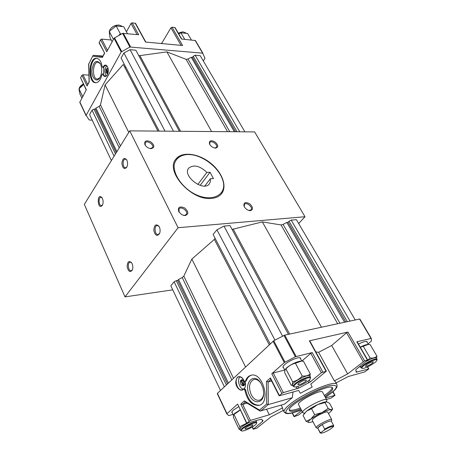 <?xml version="1.0" encoding="UTF-8"?>
<svg xmlns="http://www.w3.org/2000/svg" width="456" height="456" viewBox="0 0 456 456"><rect width="100%" height="100%" fill="white"/><g stroke="black" fill="none" stroke-linecap="round" stroke-linejoin="round"><path stroke-width="0.68" d="M126.922 166.959L125.554 167.797C122.482 168.082 122.231 158.984 125.314 159.127L126.728 159.908M126.842 160.136C127.828 162.53 127.828 164.85 126.848 167.107C124.414 169.729 122.761 168.543 121.877 163.544C122.482 158.511 124.072 157.252 126.648 159.765L126.842 160.136M159.304 226.888C160.25 229.066 160.364 231.232 159.64 233.386C157.138 236.738 155.194 235.735 153.803 230.371C154.253 224.848 155.998 223.525 159.036 226.393L159.304 226.888M102.44 198.474C103.347 200.822 103.347 203.034 102.44 205.109C97.567 211.846 96.376 191.548 102.007 197.693L102.44 198.474M132.097 263.631C132.987 265.831 133.072 267.934 132.36 269.946C130.182 272.756 128.444 271.73 127.156 266.863C127.321 261.824 128.774 260.416 131.527 262.639L132.097 263.631M178.085 227.721L129.726 130.861L254.63 131.915L305.001 216.725L178.085 227.721L125.024 296.879L84.326 204.402L129.726 130.861M132.422 269.787L131.157 270.739C128.142 271.309 127.116 262.303 130.177 262.149L131.624 262.776M209.686 144.324L209.84 142.432C211.601 139.901 218.475 145.105 216.389 147.396L214.708 148.018M215.585 148.097L215.072 148.075C212.485 147.55 210.609 146.131 209.446 143.811C209.065 140.522 210.923 139.906 215.027 141.964C218.418 145.145 218.606 147.191 215.585 148.097M144.968 144.791C144.062 140.898 145.994 139.918 150.759 141.844C154.698 145.27 154.858 147.539 151.238 148.645L150.543 148.599C148.103 148.143 146.245 146.872 144.968 144.791L145.293 145.327L145.213 142.768C147.077 139.815 154.698 145.025 152.469 147.727L150.189 148.542M244.234 206.619L244.467 204.282C246.571 201.637 253.428 207.526 250.999 209.891L248.805 210.444M250.447 210.649L249.204 210.547C246.759 209.834 245.02 208.341 243.994 206.072C243.567 202.435 245.453 201.672 249.649 203.775C253.171 207.149 253.439 209.441 250.447 210.649M179.122 212.217L179.014 208.882C181.3 205.759 188.887 211.726 186.242 214.565L184.503 215.369L183.107 215.232M185.278 215.545L183.517 215.357L181.505 214.468L178.752 211.612C177.635 207.235 179.539 205.981 184.475 207.839C188.641 211.476 188.909 214.041 185.278 215.545M172.756 289.856L125.024 296.879M211.162 198.423C191.053 200.725 164.821 170.954 175.953 159.047C181.83 151.306 197.875 153.21 209.925 162.587C222.078 171.838 227.698 186.595 221.331 193.96C219.005 196.627 215.614 198.115 211.162 198.423M298.686 223.525L305.001 216.725M102.543 204.909L101.454 205.57C98.673 205.93 98.171 197.305 100.97 197.345L102.133 197.887M159.663 233.318L158.05 234.561C154.681 235.079 153.86 225.583 157.269 225.509L159.07 226.455M220.505 390.461L170.835 285.804L174.141 281.797L176.312 280.651L177.709 280.457L178.501 279.5L182.206 277.544L231.83 379.848M215.107 238.328L214.354 239.4L191.851 259.082L183.808 276.159L182.206 277.544M270.174 343.898L213.1 234.481L216.936 229.824L223.993 226.102L230.001 225.566L288.409 334.345M355.252 319.964L296.411 219.649L291.207 220.117L289.018 221.268L288.061 222.311L286.818 222.425L283.09 224.392L281.027 224.933L262.342 221.912L232.064 229.414M174.141 281.797L224.369 386.842M176.312 280.651L226.381 384.955M177.709 280.457L227.481 383.923M178.501 279.5L228.405 383.057M191.851 259.082L245.573 366.96M216.936 229.824L274.957 340.108M223.993 226.102L282.589 336.152M262.342 221.912L321.463 327.231M286.818 222.425L344.576 322.261M288.061 222.311L345.83 321.993M289.018 221.268L347.312 321.668M291.207 220.117L350.037 321.087M243.84 385.206L241.178 380.156L241.503 379.82L243.795 381.41L243.84 385.206L244.33 385.075L243.042 385.804L241.121 384.835M240.283 381.587L240.694 380.424L241.184 380.304L243.772 385.582M240.694 380.424L243.287 385.713M242.9 378.731C241.606 377.112 240.249 376.439 238.83 376.73C233.512 377.722 237.012 391.476 242.187 389.812L243.852 388.791C241.435 392.513 236.037 388.21 235.735 382.424C236.47 376.018 238.955 374.929 243.19 379.153L244.313 381.529L246.263 380.92L244.9 381.632M259.492 405.219C252.641 405.27 248.035 400.186 245.676 389.96L244.855 390.176C247.346 400.727 252.088 405.783 259.082 405.35C271.349 402.676 262.707 371.383 250.925 375.294C248.4 375.995 246.571 377.938 245.442 381.13M251.341 375.202C249.01 376.018 247.317 377.921 246.263 380.92M249.563 395.42C253.849 404.979 264.013 403.406 263.682 392.878L263.021 388.107L261.163 383.673C254.197 371.218 242.98 383.034 249.563 395.42M245.676 389.96L244.41 388.518C245.607 386.739 245.812 384.431 245.037 381.598M358.473 344.092C363.136 341.738 366.008 340.934 367.086 341.669L367.126 342.268M300.624 358.821L300.572 358.114C299.78 356.233 289.024 360.588 284.743 364.555C283.267 365.889 282.697 366.846 283.039 367.433L283.535 367.758M238.625 406.706L233.096 410.286L231.796 412.463L232.224 412.743M324.934 396.56C330.777 392.394 333.33 389.515 332.589 387.925C330.258 382.208 284.704 406.29 289.526 410.662C290.392 411.7 293.111 411.534 297.682 410.178L300.903 409.1M301.843 361.095L310.792 353.332L312.235 352.573L295.38 356.763L284.276 362.617L271.787 373.72L281.865 393.38L279.163 395.802L298.697 390.427L300.316 393.277L312.189 387.081L310.781 384.123L326.371 371.138L321.372 372.752L310.302 381.911L298.663 388.147L283.33 392.616L281.865 393.38M368.072 343.881L371.395 341.065L371.281 338.38L359.584 319.029L284.738 335.132L273.742 340.735L217.415 393.357L226.814 413.843L228.65 415.581L233.022 414.424M300.356 408.046L297.135 409.117C293.179 410.297 290.592 410.565 289.36 409.933M332.185 387.583C332.014 388.957 330.304 390.929 327.06 393.511L324.37 395.512M260.695 382.926C258.524 380.144 256.238 378.999 253.838 379.495C249.227 381.974 248.338 387.001 251.182 394.577C253.507 398.886 256.272 400.756 259.464 400.191C261.807 399.416 263.203 397.267 263.659 393.756M330.041 429.421C325.749 431.883 322.728 433.132 320.984 433.177L321.064 432.436L324.233 430.082C329.58 427.09 332.675 425.921 333.53 426.582L330.041 429.421M324.233 430.082L324.666 429.05C329.511 426.423 332.532 425.288 333.712 425.642L333.724 425.921M302.653 412.469L298.577 404.626C295.944 402.135 321.127 388.831 322.477 392.006L322.54 392.12M304.437 413.261L302.71 412.583C300.145 410.24 325.464 396.874 326.735 399.912L326.752 400.579M243.333 389.185C239.206 388.563 236.818 379.221 240.13 376.73M243.8 388.677L244.41 388.518M244.621 381.643C245.22 383.701 244.912 385.035 243.698 385.633L243.441 385.673M241.503 379.82L242.159 379.654L243.846 380.344M241.178 380.156C243.453 380.429 244.251 382.06 243.578 385.046M328.531 413.626L331.483 410.833L330.993 409.773L332.652 408.998L329.545 403.241L326.724 401.844L325.003 402.557L328.143 408.411L330.993 409.773C329.375 409.67 326.376 410.611 321.993 412.594L328.143 408.411L325.003 402.557L317.724 404.569L311.562 408.73L314.668 414.629L321.993 412.594C317.547 414.686 313.853 416.841 310.906 419.058C308.227 421.19 307.612 422.353 309.06 422.547L306.073 421.287L310.906 419.058L314.668 414.629L311.562 408.73L306.711 411.033L303.793 414.253M320.026 432.767L317.707 427.882C318.208 427.078 319.724 425.944 322.25 424.468L317.707 427.882L320.101 432.442L321.064 432.436M331.318 421.162L331.29 421.105C330.093 420.723 327.077 421.846 322.25 424.468L324.666 429.05M320.921 433.154L320.055 432.824L320.101 432.442M317.707 428.332L316.173 427.768C314.646 426.463 331.005 417.856 331.723 419.588L331.734 419.93M327.744 412.161L327.71 412.099C327.265 410.873 317.912 414.943 313.95 418.095C312.588 419.161 312.018 419.879 312.235 420.25L316.139 427.705M332.652 408.998L332.27 409.591M309.06 422.547L313.004 421.714M326.422 401.816L326.319 401.816C324.541 401.867 321.674 402.785 317.724 404.569C313.295 406.638 309.624 408.793 306.711 411.033L303.035 415.439L306.073 421.287L303.035 415.439M243.025 385.554L240.945 384.596L240.249 381.877L240.625 380.663M244.855 390.176L243.852 388.791M240.152 429.432L239.121 429.387C239.805 429.472 240.027 428.572 239.782 426.668L246.605 423.293L237.644 404.079L226.803 413.831L217.273 393.625M281.192 405.11L282.589 407.858L269.296 414.789L250.424 420.415L246.61 423.305L261.419 419.138L263.026 420.797L262.679 421.298L253.217 429.227L256.705 428.247L271.081 416.807L283.336 410.417M336.026 382.926L348.31 376.519L364.686 371.925L368.818 368.921L356.233 372.193L355.783 369.907L356.284 369.292L367.735 360.08L364.555 360.85L347.939 332.059L309.39 340.832L326.012 371.138M359.875 319.052L371.281 338.38L356.843 341.795L367.433 360.08M301.638 410.514L294.04 416.659L298.463 415.108L302.402 411.99M326.49 399.456L331.193 398.048L335 395.295L325.704 397.991M284.732 370.05L273.229 372.968L271.787 373.72M357.151 341.812L356.843 341.795M364.555 360.85L347.671 373.903L334.333 380.857L335.354 381.712M282.589 407.858L282.72 409.203L284.077 411.876M266.595 409.363L269.296 414.789M247.089 403.138L242.655 404.375L250.424 420.415M326.371 371.138L309.755 340.854L309.39 340.832M347.939 332.059L346.571 332.772L331.706 345.466L318.619 352.306L315.803 351.878M331.706 345.466L347.671 373.903M293.026 392.017L292.273 397.712L284.464 404.158L260.097 411.05L259.515 410.098L266.674 404.027L266.492 381.381L270.397 377.927L270.573 378.964L279.157 395.791M318.619 352.306L334.333 380.857M271.622 381.017L268.117 381.934L266.492 381.381M292.273 397.712L268.293 404.58L266.674 404.027M249.039 421.139L240.802 404.101L242.655 404.375L245.299 402.049M260.057 411.027L244.975 401.85L244.399 400.921L259.515 410.098M310.519 377.916L310.507 377.255C309.829 375.579 299.307 379.956 295.026 383.718C293.544 384.984 292.957 385.879 293.265 386.397L294.365 386.865M295.716 384.129C293.949 385.662 293.533 386.585 294.479 386.899C297.05 387.868 310.126 380.942 310.337 378.497C311.283 375.926 300.225 380.167 295.716 384.129M298.737 383.308L297.842 384.659C299.524 384.938 302.1 383.866 305.583 381.444L306.495 380.07C304.813 379.791 302.225 380.868 298.737 383.308M300.92 361.118L300.789 361.118C296.286 361.802 291.583 364.025 286.676 367.792L285.171 369.445M292.627 381.792C296.354 380.92 299.558 378.999 302.225 376.018C305.469 376.342 308.148 375.63 310.257 373.886L303.44 361.198L301.536 361.112L295.408 363.198C291.703 364.099 288.54 366.025 285.918 368.972L285.046 369.628L284.63 372.615L291.247 385.303C292.239 385.189 292.701 384.015 292.627 381.792L285.918 368.972M302.225 376.018L295.408 363.198M310.257 373.886L309.966 376.24M309.841 376.006L309.784 375.904C308.638 373.378 290.512 382.994 292.558 385.041L293.214 386.295M292.723 385.366L291.247 385.303M256.705 422.837L256.711 422.319C256.186 420.791 245.744 425.123 241.988 428.446L240.648 430.464L241.589 430.892M242.626 428.822C241.287 429.979 240.973 430.681 241.686 430.926C243.852 431.826 256.318 425.499 256.511 423.407C257.423 421.133 246.548 425.357 242.626 428.822M245.579 427.922L244.895 428.942C246.542 429.13 248.993 428.116 252.259 425.887L252.955 424.855C251.307 424.667 248.851 425.687 245.579 427.922M240.152 409.881L234.789 413.347L233.563 414.715M240.244 410.064L233.483 414.823L233.409 417.354L239.121 429.387M239.782 426.668L233.996 414.515M256.335 420.489L256.221 421.315M256.13 421.127L255.411 420.768M248.702 422.78C242.968 425.59 240.078 427.722 240.033 429.181L240.603 430.378M377.066 359.698L377.044 359.197C376.462 357.846 367.445 361.739 363.227 365.182C361.557 366.527 360.867 367.439 361.152 367.929L362.155 368.317M363.859 365.564C361.933 367.131 361.391 368.055 362.235 368.34C364.458 369.16 376.804 362.383 376.901 360.28C377.631 358.188 368.26 361.973 363.859 365.564M366.442 364.863L365.387 366.248C366.778 366.453 369.075 365.455 372.29 363.267L373.361 361.864C371.965 361.665 369.662 362.662 366.442 364.863M367.69 344.497L367.604 344.497C365.894 344.616 363.443 345.505 360.246 347.158M367.502 360.405L370.107 358.011C372.957 358.348 375.242 357.738 376.964 356.187L370.152 344.588L368.192 344.485L360.325 347.29M370.107 358.011L363.289 346.298M376.964 356.187L376.485 358.245M376.36 358.034L376.32 357.96C374.917 357.322 371.515 358.502 366.111 361.505M360.559 365.906L360.445 366.692L361.112 367.861M360.588 366.937L359.305 366.898M125.736 66.992L124.893 67.591M244.9 131.835L200.218 55.66L195.134 55.233L193.207 56.259L192.489 57.388L191.269 57.291L187.992 59.035L186.059 59.32L166.89 51.881L139.878 55.621L138.635 55.415M239.742 131.79L195.134 55.233M237.052 131.767L193.207 56.259M235.581 131.755L192.489 57.388M234.35 131.744L191.269 57.291M211.618 131.55L166.89 51.881M179.373 131.282L135.837 50.2L130.068 49.71L123.912 52.999L121.085 58.077L159.178 131.111M173.474 131.231L130.068 49.71M165.032 131.157L123.912 52.999M157.958 131.1L123.274 64.484L105.085 84.85L100.48 104.926L99.169 106.368L95.908 108.106L95.31 109.172L93.982 109.138L92.066 110.158L89.581 114.61L111.389 160.558M128.769 132.411L105.085 84.85M116.89 151.648L95.908 108.106M116.246 152.692L95.31 109.172M115.482 153.928L93.982 109.138M114.085 156.197L92.066 110.158M106.009 69.62L107.644 72.863L106.117 72.624L106.094 69.5L106.556 69.529L108.106 72.595M107.644 72.863L108.015 73.017M106.362 68.97C107.861 68.309 108.408 69.392 108.004 72.213L106.362 68.97L107.274 68.394L108.243 69.346M107.428 66.536L105.718 65.282L102.856 67.568C104.304 64.592 105.843 64.273 107.474 66.622C108.682 69.58 108.556 72.453 107.097 75.234C105.336 77.315 103.854 76.87 102.646 73.9L103.586 74.009L102.617 73.895L101.927 74.67C100.645 79.914 98.542 82.604 95.617 82.753C87.466 82.878 88.47 57.205 96.626 58.3C99.442 58.784 101.3 61.617 102.195 66.798L102.856 67.568M107.046 75.308L105.239 76.334L103.318 74.721L103.005 73.975M97.008 58.351C89.285 58.151 88.35 82.04 96.005 82.747M100.428 63.811L100.314 63.601C96.216 59.263 93.423 61.492 91.924 70.292C91.525 77.976 96.478 82.986 99.716 77.982C102.11 73.479 102.349 68.753 100.428 63.811M102.794 67.568L103.797 67.568L103.586 74.009M92.237 120.196L89.205 119.974L86.121 115.339L121.205 51.961L129.897 47.019L202.641 53.17L204.949 58.22L203.353 61.001M99.14 42.397L104.652 53.192L99.117 42.887L100.548 39.706L106.744 51.796L114.017 38.258L122.613 33.362L138.67 34.742L132.154 22.806L135.574 23.393M100.411 63.789L98.074 62.221C92.454 61.463 91.747 79.144 97.373 79.065L99.824 77.811M106.413 75.947L105.632 74.858C104.367 71.193 104.772 68.178 106.858 65.824M103.216 67.528L103.797 67.568M107.274 68.394L108.112 68.486M107.89 73.467L107.052 73.45L106.202 72.766M107.867 73.006L107.052 73.45M86.23 89.98L80.604 77.816L81.903 75.331L82.986 74.755L88.931 75.103M86.064 115.659L79.777 102.338L86.349 89.758L80.604 77.816M161.002 43.485L161.914 43.001L170.932 27.787L172.02 27.206L174.808 27.514L181.465 39.011L195.419 40.544L202.948 53.312M135.158 23.136L145.527 42.043L182.582 45.503L172.02 27.206M174.808 27.514L175.167 27.725M100.548 39.706L101.677 39.102L111.23 39.986M126.437 31.795L131.026 23.41L132.154 22.806M162.25 43.605L161.914 43.001M102.885 56.048L93.491 55.324L92.961 55.609L88.795 63.988L89.222 81.994L87.062 86.019L89.091 81.801M104.39 53.227L102.349 57.49L92.881 56.196M92.944 55.643L88.795 63.988M79.201 90.818L79.424 87.472L83.305 83.904M80.222 86.304L83.271 83.836M83.659 84.639L78.962 88.755L79.914 94.01L81.863 98.108M78.962 88.755L82.621 96.444M109.4 34.32L109.679 30.164L110.38 29.076C112.222 26.836 114.593 25.507 117.5 25.091L119.176 25.08L122.043 26.266M110.779 28.585C112.512 26.636 114.667 25.479 117.243 25.12M113.39 39.433L113.544 39.148M121.37 34.04L120.327 33.75L118.799 35.448M127.418 33.619L123.713 26.727L116.166 25.929L109.252 31.401L109.97 37.569L112.147 41.747M109.252 31.401L113.35 39.239M116.166 25.929L120.327 33.75M178.325 33.18L182.24 31.943L183.449 31.954L185.871 33.009M178.29 33.117L182.098 31.954M191.4 39.997L187.576 33.482L180.907 32.781L184.72 39.336M180.907 32.781L178.746 33.909M206.899 172.379L210.022 172.277L213.471 178.615L210.341 178.741L210.387 181.608L209.31 183.928C203.37 192.17 181.904 175.651 188.761 168.116C193.72 164.342 199.768 165.762 206.899 172.379L197.824 184.48M200.144 185.387L210.022 172.277M204.829 185.991L210.341 178.741M187.701 154.481L191.298 154.698C203.536 156.112 217.871 167.141 222.123 178.416C229.607 195.806 209.315 204.807 189.799 191.064C179.436 183.608 173.092 172.51 174.255 164.268C175.965 158.295 180.451 155.034 187.701 154.481M175.554 159.611L175.72 159.383C178.279 156.191 182.126 154.538 187.262 154.424L191.349 154.704M221.633 177.259L222.289 178.78C224.58 184.794 224.306 189.799 221.474 193.789M183.808 276.159L233.506 378.275M214.354 239.4L269.228 344.787M233.341 229.385L289.651 334.077M281.027 224.933L337.691 323.743M283.09 224.392L339.948 323.253M285.975 412.942L284.213 412.144C283.393 410.77 285.165 408.268 289.531 404.632C302.619 393.465 335.211 379.626 336.819 384.362C337.862 387.418 336.152 389.823 325.39 397.415C338.152 388.347 339.76 384.397 330.201 385.554C320.203 387.617 300.088 397.752 290.831 405.401C281.637 414.156 285.137 415.667 301.336 409.933M283.991 335.422L295.38 356.763M273.742 340.735L284.989 362.155M217.415 393.357L226.951 413.581M237.644 404.079L246.776 423.048M240.802 404.101L244.399 400.921M279.363 395.5L270.397 377.927M273.047 341.208L284.276 362.617M284.738 335.132L296.138 356.467M312.235 352.573L322.837 371.988M359.584 319.029L370.996 338.375M310.792 353.332L321.372 372.752M309.271 379.985L310.302 381.911M308 381.068L308.923 382.795M297.757 386.414L298.663 388.147M296.138 386.83L297.152 388.774M273.229 372.968L283.33 392.616M261.818 419.548L262.679 421.298M252.385 426.924L253.382 428.988M355.902 370.534L356.837 372.176M367.382 366.932L368.533 368.927M292.416 412.891L294.223 416.413M334.698 395.312L332.812 391.846M363.158 361.579L346.571 332.772M260.575 411.118L268.293 404.58L268.117 381.934L270.858 379.517M229.784 131.704L187.992 59.035M227.555 131.687L186.059 59.32M180.582 131.288L139.878 55.621M120.43 145.92L100.48 104.926M119.267 147.801L99.169 106.368M121.695 51.499L114.502 37.797M129.897 47.019L122.613 33.362M121.205 51.961L114.017 38.258M104.652 53.192L102.349 57.49M81.903 75.331L87.062 86.019M86.121 115.339L79.806 101.939M202.641 53.17L195.094 40.367M130.576 46.86L123.285 33.208M107.491 50.416L101.677 39.102M137.113 34.588L131.026 23.41M82.986 74.755L87.677 84.44M181.055 45.361L170.932 27.787M102.611 56.555L93.491 55.324M209.629 144.216L209.446 143.811M244.216 206.579L243.994 206.072M183.181 215.26L183.517 215.357M179.043 212.08L178.752 211.612M175.953 159.047L175.4 159.845M333.53 426.582L333.752 425.83M326.319 401.816L326.815 400.385M243.698 385.633L243.042 385.804M331.29 421.105L333.712 425.642M331.352 421.224L331.763 419.822M327.71 412.099L331.723 419.588M322.477 392.006L326.735 399.912M253.211 429.221L252.168 427.055M367.735 360.08L357.145 341.806M368.818 368.921L367.616 366.829M336.819 384.362L335.217 381.467M292.142 412.954L294.034 416.653M335 395.295L333.022 391.664M284.213 412.144C285.581 413.41 287.035 413.871 288.568 413.535C288.58 413.689 293.824 412.954 301.348 409.955M331.483 410.833L332.618 409.049M310.337 378.497L310.576 377.733M300.789 361.118L301.536 361.112M282.994 366.727L284.806 370.198M300.071 357.789L301.849 361.112M309.784 375.904L310.507 377.255M256.511 423.407L256.751 422.689M231.796 411.848L233.364 415.142M256.084 421.042L256.711 422.319M376.901 360.28L377.106 359.567M367.604 344.497L368.192 344.485M366.624 341.413L368.425 344.485M376.32 357.96L377.044 359.197M175.155 27.702L181.716 39.034M88.663 63.829L89.091 81.812M135.557 23.364L145.823 42.072M202.971 53.341L195.419 40.544M86.081 115.704L79.777 102.338M188.761 168.116L188.51 168.463M191.298 154.698L190.921 154.647M222.123 178.416L222.289 178.78"/></g></svg>

